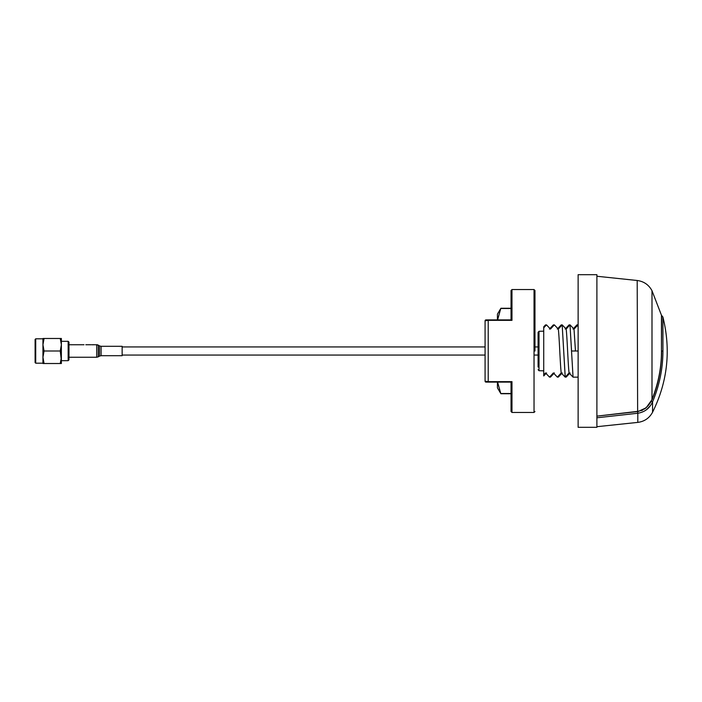 <?xml version="1.0" encoding="UTF-8"?>
<svg xmlns="http://www.w3.org/2000/svg" width="702" height="702" viewBox="0 0 702 702"><rect width="100%" height="100%" fill="white"/><g stroke="black" fill="none" stroke-linecap="round" stroke-linejoin="round"><path stroke-width="1.05" d="M644.454 409.029L646.147 407.792L652.14 399.491L651.158 401.219L651.991 399.42L651.991 290.707C648.788 284.793 643.857 281.388 637.197 280.493L596.893 276.255M637.197 280.493L637.635 411.583L596.893 416.137L637.609 411.381C643.708 410.231 648.227 406.844 651.158 401.219L652.342 401.755M652.14 399.491C658.423 383.95 661.591 367.787 661.626 351L662.916 351L662.916 317.05L661.626 315.444L661.459 351L661.459 315.242L661.459 351C661.503 367.383 658.344 383.529 651.991 399.42M651.991 290.707L661.459 315.242L662.916 317.05C671.086 350.044 667.637 381.774 652.562 412.25L652.562 401.851L651.307 401.307L646.156 407.792L638.162 411.504M641.523 410.547L642.663 410.047M662.916 351C662.925 368.418 659.476 385.363 652.562 401.851C649.683 408.301 644.761 412.1 637.802 413.25L637.609 411.381L637.802 413.25L596.893 417.787M650.5 405.51L646.603 409.635M578.123 351L578.123 427.307L596.893 427.307L596.893 274.693L578.123 274.693L578.123 351L571.56 351L569.998 324.85L573.051 377.149L578.123 377.149M572.99 329.062L576.974 324.85L577.851 324.85L578.123 327.562M565.145 329.062L569.129 324.85L569.576 325.307M570.094 372.938L566.11 377.149L565.654 376.693M562.241 372.938L558.257 377.149L557.809 376.693M557.291 329.062L561.275 324.85L561.732 325.307M534.968 346.937L538.092 346.937L538.092 332.327L539.013 331.274L538.092 332.327L539.013 331.274L543.725 331.186L543.725 375.93L546.542 372.938M538.092 334.951L538.092 367.049M554.396 372.938L550.412 377.149L549.956 376.693M549.447 329.062L553.43 324.85L553.878 325.307M543.725 374.929L545.515 372.938L549.534 377.149L553.369 372.938L557.388 377.149L561.214 372.938C560.178 364.671 559.362 337.329 558.318 329.062L554.334 324.85L550.465 329.062L546.481 324.85L543.725 327.834L543.725 326.799L545.577 324.85L546.033 325.307M538.092 369.673L539.013 370.726L543.725 370.814M578.123 324.85L574.017 329.062L575.464 351M565.233 377.149L562.179 324.85L565.207 377.149L569.068 372.938C568.023 364.671 567.207 337.329 566.172 329.062L562.179 324.85L558.318 329.062M574.017 329.062L570.033 324.85M561.214 372.938L565.207 377.149M543.725 327.834L543.725 331.186M569.998 324.85L566.172 329.062M569.068 372.938L573.051 377.149M122.139 355.063L485.082 355.063L485.082 372.78M534.968 355.063L538.092 355.063M122.139 346.937L485.082 346.937M534.968 351L534.968 290.479L534.968 351M486.021 382.116L488.215 382.116L486.021 382.116A0.939 0.939 0 0 1 485.082 381.177L488.215 381.651L488.215 382.116L511.17 382.116L511.977 381.651L511.977 412.451L511.038 411.521M485.135 381.484A0.939 0.939 0 0 0 485.617 382.028L485.617 382.028A0.939 0.939 0 0 1 485.135 381.484L485.135 381.484M511.977 412.451L534.029 412.451L534.029 289.549L511.977 289.549L511.977 320.349L511.17 319.884L486.021 319.884A0.939 0.939 0 0 0 485.082 320.823L485.082 381.177M511.038 319.884L511.038 290.479L511.038 319.884M486.021 319.884L488.215 319.884L488.215 320.349L485.082 320.823A0.939 0.939 0 0 1 485.135 320.516L485.135 320.516M511.038 382.116L511.038 411.521L511.038 382.116M497.437 319.884L497.437 314.11L500.912 308.266L511.038 308.266M497.613 319.884L500.754 308.476L511.038 308.476M511.038 393.734L500.912 393.734L497.437 387.89L497.437 382.116M511.038 393.524L500.754 393.524L497.613 382.116M42.945 338.487L44.059 338.487L42.945 338.487L42.945 344.743L44.059 351L60.258 351L61.372 357.257L60.258 363.513L61.372 363.513L61.372 338.487L60.258 338.487L61.372 344.743L60.258 351L61.372 360.679L68.155 360.679L68.155 341.321L68.971 342.137L68.971 359.863L68.155 360.679M35.723 363.197L35.1 362.574L35.1 339.426L35.723 338.803L35.723 363.197L42.945 363.197L42.945 357.257L44.059 363.513L42.945 363.513L42.945 344.743L44.059 338.487L60.258 338.487M44.059 351L42.945 357.257M60.258 363.513L44.059 363.513M122.139 346.305L122.139 355.695L101.079 355.695L101.079 346.305L122.139 346.305M84.003 344.743L82.38 344.743M85.802 344.743L88.812 344.743M88.013 344.743L90.962 344.743M90.067 344.717L88.759 344.743M91.672 344.752L93.524 344.761M93.199 344.717L93.664 344.726M95.709 344.752L98.28 345.173L98.262 356.835L96.7 357.257L96.7 344.726L98.28 345.138M97.236 344.761L97.701 344.884M652.562 412.25C649.35 418.12 644.436 421.498 637.802 422.393L637.802 413.25M539.013 370.726L539.013 331.274M511.977 320.349L488.215 320.349L488.215 381.651L511.977 381.651M98.271 345.173L99.517 345.893L99.517 356.107L101.079 355.695M661.626 315.444L662.916 317.05M637.802 422.393L596.893 426.693M534.029 289.549L534.968 290.479M534.029 412.451L534.968 411.521M511.977 289.549L511.038 290.479M35.723 338.803L42.945 338.803M61.372 341.321L68.155 341.321M68.971 344.743L82.073 344.743M91.646 344.743L93.603 344.743M93.55 344.717L95.007 344.743M95.683 344.743L96.7 344.743M68.971 357.257L96.7 357.257M99.517 356.107L98.262 356.835M99.517 345.893L101.079 346.305M86.697 344.717L87.32 344.717M88.408 344.717L89.163 344.717"/></g></svg>
